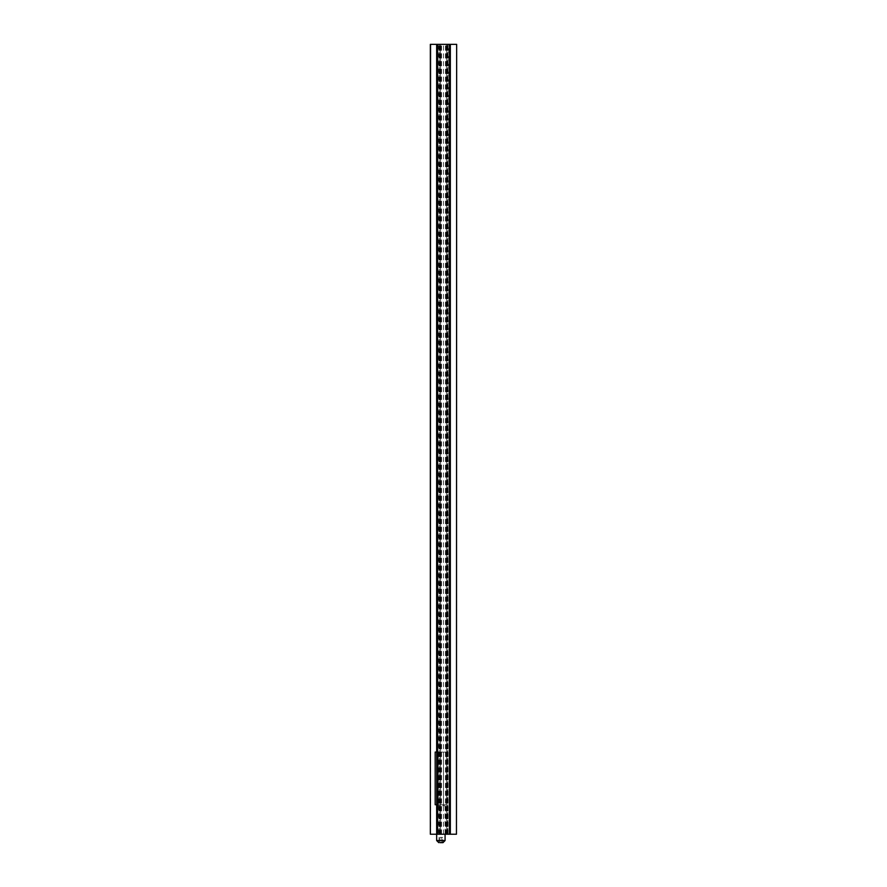<?xml version="1.0" encoding="UTF-8"?>
<svg xmlns="http://www.w3.org/2000/svg" width="887" height="887" viewBox="0 0 887 887"><rect width="100%" height="100%" fill="white"/><g stroke="black" fill="none" stroke-linecap="round" stroke-linejoin="round"><path stroke-width="0.67" stroke-dasharray="4.43 3.33" d="M449.243 117.783L449.254 115.754L449.243 117.783L450.297 117.783M449.243 113.58L449.254 110.742L449.243 113.58L450.297 113.58L449.243 113.58M449.243 104.3L449.254 105.586L449.254 104.034L449.243 105.121L449.243 104.3L450.297 104.3M449.221 63.72L449.232 60.028L449.221 63.72L450.274 63.72M449.221 65.893L449.221 64.618L449.221 65.893L450.286 65.893L449.221 65.893M449.221 80.54L449.221 77.712L449.221 80.54L450.274 80.54L449.221 80.54M449.232 84.232L449.221 87.059L449.232 84.232L450.274 84.232L449.232 84.232M449.243 96.661L449.243 95.707L449.243 96.661L450.297 96.661M449.243 94.721L449.243 95.519L449.243 94.244L450.297 94.721L449.254 94.721M449.254 91.173L449.254 93.778L449.254 91.173L450.308 91.173M449.254 81.205L449.254 84.043L449.254 81.205L450.297 81.205L449.254 81.205M449.243 63.72L449.254 60.028L449.243 63.72L450.297 63.72M449.243 58.941L449.254 55.26L449.243 58.941L450.297 58.941M449.221 99.488L449.232 97.648L449.221 99.488L450.274 99.488L449.232 99.488M449.243 67.645L449.254 69.907L449.254 67.501L449.243 69.097L449.243 67.645L450.297 67.645L449.243 67.645M449.243 70.838L449.254 72.601L449.254 70.339L449.243 71.814L449.243 70.838L450.297 70.838M449.243 78.366L449.243 79.176L449.243 77.901L450.297 78.366L449.254 78.366M449.221 58.941L449.232 55.26L449.221 58.941L450.274 58.941M430.55 834.223L430.55 44.35L430.339 834.223L437.812 834.223L437.812 44.35L437.812 834.223L449.188 834.223L449.188 44.35L449.188 834.223L449.199 44.35L449.288 834.223L456.661 834.223L456.661 44.35L456.45 834.223M439.564 834.223L439.564 44.35L438.156 44.35L438.156 834.223L446.505 834.223L446.505 44.35L446.505 834.223L449.288 834.223M449.243 75.007L449.254 77.424L449.254 74.63L450.297 75.007M449.243 65.893L449.243 64.618L449.243 65.893L450.308 65.893L449.243 65.893M449.254 84.753L449.254 87.347L449.254 84.753L450.308 84.753M449.243 90.042L449.254 88.013L449.243 90.042L450.297 90.042M449.254 100.009L449.254 97.559L450.297 97.925L449.254 97.88L449.254 98.945L450.297 98.945L449.254 98.945L450.297 98.945L449.254 98.945L449.254 100.009L450.297 100.009M449.243 103.036L449.254 101.007L449.243 103.036L450.297 103.036M449.221 83.234L449.221 82.291L449.221 83.234L450.274 83.234M449.221 90.463L449.221 87.636L449.221 90.463L450.274 90.463L449.221 90.463M449.221 90.84L449.232 93.013L449.221 90.84L450.274 90.84M449.221 93.911L449.221 92.969L449.221 93.911L450.274 93.911M449.221 96.993L449.221 94.909L449.221 96.993L450.274 96.993L449.221 96.993M449.221 96.328L449.221 96.938L450.274 96.328M449.221 95.286L449.221 95.896L450.286 95.297L449.221 95.286M449.221 74.907L449.232 76.193L449.232 74.63L449.221 75.728L449.221 74.907L450.274 74.907M449.221 76.615L449.221 77.236L450.274 76.615M449.221 70.838L449.232 72.601L449.232 70.339L449.221 71.814L449.221 70.838L450.274 70.838M449.221 67.645L449.232 69.907L449.232 67.501L449.221 69.097L449.221 67.645L450.274 67.645L449.221 67.645M449.254 107.571L449.254 110.176L449.254 107.571L450.308 107.571M449.254 118.869L449.254 121.707L449.254 118.869L450.297 118.869L449.254 118.869M449.243 122.55L449.254 125.012L449.254 122.273L449.254 124.679L449.243 122.55L450.297 122.55L449.254 122.55M438.156 834.223L439.276 834.223L437.801 834.223L437.801 44.35L449.199 44.35L449.199 834.223L448.844 44.35M450.341 834.223L450.341 44.35L456.45 44.35M437.712 834.223L437.712 44.35L439.442 44.35L439.442 834.223L439.442 44.35L446.505 44.35L440.506 44.35L440.584 834.223M430.55 44.35L436.659 44.35L436.659 834.223L436.659 805.784L445.074 805.784L436.759 805.784M436.659 752.076L436.659 804.731M450.341 44.35L449.288 44.35M437.712 44.35L436.659 44.35M447.724 44.35L447.724 834.223L447.724 44.35M439.276 834.223L439.276 44.35L439.276 834.223M449.221 58.575L450.274 58.575M449.221 58.021L450.274 58.021M449.221 57.156L450.274 57.156M449.221 56.169L450.274 56.169M449.232 55.26L450.274 55.26M449.221 56.225L450.274 56.225M449.232 57.101L450.274 57.101M449.221 58.076L450.274 58.076M449.243 78.699L450.308 78.699L449.243 78.699M449.243 77.901L450.297 77.901L449.243 77.901M449.243 79.176L450.297 79.176L449.243 79.176M449.254 77.091L449.243 76.027L450.297 76.027L449.254 76.027L450.297 76.027L449.254 76.027L449.254 77.091L450.297 77.091M449.243 77.058L450.297 77.058M449.254 74.63L450.308 74.63M449.254 77.424L450.308 77.424M449.243 71.093L450.297 71.093M449.243 71.814L450.297 71.814M449.243 71.426L450.297 71.426M449.254 70.339L450.308 70.339M449.254 70.661L449.254 72.268L449.254 71.503L450.308 71.492L449.254 71.503L449.254 70.661L450.297 70.661M449.254 72.601L450.308 72.601M449.243 69.153L450.297 69.153M449.243 68.898L450.297 68.898M449.243 69.097L450.297 69.097M449.243 68.665L450.297 68.665M449.254 67.501L450.308 67.501M449.254 68.787L450.308 68.787M449.254 69.907L450.308 69.907M449.254 69.574L450.308 69.574M449.254 68.765L450.308 68.765L449.243 68.72M449.254 67.833L450.297 67.833M449.243 69.53L450.297 69.53M449.221 98.269L450.274 98.269M449.221 97.792L450.274 97.792M449.221 99.211L450.274 99.211M449.232 97.648L450.286 97.648M449.232 98.124L450.286 98.124M449.243 58.575L450.297 58.575M449.243 58.021L450.297 58.021M449.243 57.156L450.297 57.156M449.243 56.169L450.297 56.169M449.254 55.26L450.308 55.26M449.254 55.593L450.308 55.593L449.254 55.593M449.243 56.225L450.297 56.225M449.254 57.101L450.297 57.101M449.254 57.433L450.308 57.433L449.254 57.433M449.243 58.076L450.297 58.076M449.243 63.343L450.297 63.343M449.243 62.789L450.297 62.789M449.243 61.935L450.297 61.935M449.243 60.948L450.297 60.948M449.254 60.028L450.308 60.028M449.254 60.36L450.308 60.36L449.254 60.36M449.243 61.003L450.297 61.003M449.254 61.879L450.297 61.879M449.254 62.212L450.308 62.212L449.254 62.212M449.243 62.844L450.297 62.844M449.243 67.124L450.297 67.124M449.243 64.618L450.297 64.618M449.254 81.537L449.254 83.711L449.254 81.537L450.308 81.537L449.243 81.537L450.297 81.537M449.254 82.635L450.308 82.635M449.254 84.043L450.308 84.043M449.243 82.624L450.308 82.624M449.254 85.041L450.308 85.041M449.254 86.039L450.308 86.039M449.243 85.972L449.254 84.941L449.254 86.981L449.243 85.972L450.297 85.972M449.254 87.347L450.308 87.347M449.243 87.037L450.297 87.037L449.254 87.015M449.243 84.897L450.297 84.897M449.254 84.609L450.308 84.609M449.243 89.022L450.297 89.022M449.254 88.013L450.308 88.013M449.254 88.345L450.297 88.378M449.243 89.077L450.297 89.077M449.254 89.986L450.297 89.986M449.254 91.472L450.308 91.472M449.254 92.459L450.308 92.459M449.243 92.392L449.254 91.361L449.254 93.412L449.243 92.392L450.297 92.392M449.254 93.778L450.308 93.778M449.243 93.468L450.297 93.468L449.254 93.445M449.243 91.328L450.297 91.328M449.254 91.028L450.308 91.028M449.243 95.053L450.308 95.053L449.243 95.053M449.243 94.244L450.297 94.244L449.243 94.244M449.243 95.519L450.297 95.519L449.243 95.519M449.243 95.996L450.297 95.996M449.243 95.707L450.297 95.707M449.243 95.896L450.297 95.896M449.243 96.062L450.297 96.062M449.254 96.594L450.297 96.594M449.243 99.976L450.297 99.976M449.254 97.559L450.308 97.559M449.254 100.342L450.308 100.342M449.243 102.016L450.297 102.016M449.254 101.007L450.308 101.007M449.254 101.34L450.308 101.34L449.254 101.34M449.243 101.373L450.297 101.373M449.243 102.072L450.297 102.072M449.254 102.981L450.297 102.981M449.221 82.58L450.274 82.58M449.221 82.291L450.274 82.291M449.221 82.469L450.274 82.469M449.221 82.646L450.274 82.646M449.221 83.178L450.274 83.178M449.221 84.564L449.221 86.738L449.221 84.564L450.274 84.564M449.232 85.662L450.286 85.662L449.232 85.651M449.221 87.059L450.274 87.059M449.221 90.13L449.221 87.957L449.221 90.13L450.274 90.13M449.221 89.033L450.286 89.055L449.221 89.044M449.221 87.636L450.274 87.636M449.221 92.88L450.274 92.88L449.221 92.88M449.232 92.414L450.286 92.414M449.232 90.895L450.286 90.895L449.232 90.895M449.232 93.013L450.286 93.013M449.221 91.45L450.274 91.45M449.221 93.257L450.274 93.257M449.221 92.969L450.274 92.969M449.221 93.157L450.274 93.157M449.221 93.323L450.274 93.323M449.221 93.856L450.274 93.856M449.221 97.315L450.274 97.315L449.221 97.315M449.232 96.106L450.286 96.106L449.232 96.106M449.221 95.242L450.274 95.242M449.221 94.909L450.274 94.909L449.221 94.909M449.221 96.639L450.274 96.639L449.221 96.639M449.221 95.596L450.274 95.596L449.221 95.596M449.221 95.896L450.274 95.896M449.221 74.685L450.274 74.685M449.221 75.373L450.274 75.373L449.221 75.373M449.221 75.728L450.274 75.728M449.221 75.628L450.274 75.628M449.221 75.251L450.274 75.251M449.232 74.763L450.286 74.763M449.232 74.63L450.286 74.63M449.232 75.428L450.274 75.462M449.232 76.193L450.286 76.193M449.232 75.972L450.286 75.972L449.221 75.927M449.232 74.963L450.274 74.963M449.232 75.062L450.274 75.062M449.221 76.049L450.274 76.049M449.221 76.925L450.274 76.925L449.221 76.925M449.221 77.236L450.274 77.236M449.221 80.207L449.221 78.034L449.221 80.207L450.274 80.207M449.221 79.109L450.286 79.131L449.221 79.12M449.221 77.712L450.274 77.712M449.221 71.093L450.274 71.093M449.221 71.814L450.274 71.814M449.221 71.426L450.274 71.426M449.232 70.339L450.286 70.339M449.232 70.661L449.232 72.268L449.221 71.503L450.286 71.492L449.221 71.503L449.232 70.661L450.274 70.661M449.232 72.601L450.286 72.601M449.221 69.153L450.274 69.153M449.221 68.898L450.274 68.898M449.221 69.097L450.274 69.097M449.221 68.665L450.274 68.665M449.232 67.501L450.286 67.501M449.232 68.787L450.286 68.787M449.232 69.907L450.286 69.907M449.232 69.574L450.286 69.574M449.232 68.765L450.286 68.765L449.221 68.72M449.232 67.833L450.274 67.833M449.221 69.53L450.274 69.53M449.221 67.124L450.274 67.124M449.221 64.618L450.274 64.618M449.221 63.343L450.274 63.343M449.221 62.789L450.274 62.789M449.221 61.935L450.274 61.935M449.221 60.948L450.274 60.948M449.232 60.028L450.274 60.028M449.221 61.003L450.274 61.003M449.232 61.879L450.274 61.879M449.221 62.844L450.274 62.844M449.243 104.078L450.297 104.078L449.254 104.034M449.243 104.766L450.297 104.766L449.243 104.766M449.243 105.121L450.297 105.121M449.254 105.021L450.297 105.021M449.254 104.644L450.308 104.644M449.254 104.156L450.308 104.156M449.254 104.821L450.308 104.854M449.254 105.586L450.308 105.586M449.254 105.365L450.308 105.365M449.254 104.356L450.308 104.356M449.254 104.455L450.308 104.455M449.254 105.32L450.297 105.32M449.243 105.442L450.297 105.442M449.254 107.87L450.308 107.87M449.254 108.857L450.308 108.857M449.254 110.176L450.308 110.176M449.243 109.866L450.297 109.866M449.243 107.726L450.297 107.726M449.254 107.427L450.308 107.427M449.243 109.489L449.254 107.759L449.254 109.811L450.297 109.489M449.254 113.248L449.254 111.075L449.254 113.248L450.308 113.248L449.243 113.248L450.297 113.248M449.243 112.15L450.308 112.161L449.243 112.15M449.254 110.742L450.308 110.742M449.243 116.751L450.297 116.751M449.254 115.754L450.308 115.754M449.254 116.075L450.308 116.075L449.254 116.075M449.243 116.119L450.297 116.119M449.243 116.818L450.297 116.818M449.254 117.727L450.297 117.727M449.254 119.202L449.254 121.375L449.254 119.202L450.308 119.202L449.243 119.202L450.297 119.202M449.254 120.299L450.308 120.299L449.254 120.288M449.254 121.707L450.308 121.707M449.243 123.504L450.308 123.526L449.254 123.526M449.254 124.679L450.297 124.679M449.254 125.012L450.308 125.012M449.254 74.963L449.254 76.027L449.254 74.963L450.297 74.963M449.221 64.951L449.232 65.882L450.286 65.882L449.221 65.882L449.221 66.791L449.221 64.951L450.274 64.951M449.232 65.084L450.286 65.084M449.254 72.268L450.297 72.268M449.254 71.47L450.308 71.47M449.254 121.375L450.297 121.375M449.254 111.075L450.297 111.075M449.243 108.791L450.297 108.791M449.254 107.759L450.297 107.759M449.232 72.268L450.274 72.268M449.232 71.47L450.286 71.47M449.221 78.034L450.274 78.034M449.221 87.957L450.274 87.957M449.221 86.738L450.274 86.738M449.254 91.361L450.297 91.361M449.243 93.091L450.297 93.091M449.254 93.412L450.297 93.412M449.254 84.941L450.297 84.941M449.243 86.66L450.297 86.66M449.254 86.981L450.297 86.981M449.254 83.711L450.297 83.711M449.243 64.951L449.254 65.882L450.308 65.882L449.243 65.882L449.243 66.791L449.243 64.951L450.297 64.951M449.254 65.084L450.308 65.084M439.952 842.65L439.952 837.383L439.043 837.383L439.952 837.383L439.952 842.65L442.691 842.65L441.781 842.65L442.691 842.65L442.691 837.383L441.781 837.383L441.781 842.65L439.952 842.65L441.781 842.65L441.781 837.383L439.952 837.383L442.691 837.383M438.233 804.731L435.184 804.731L435.184 752.076L443.5 752.076L443.5 804.731L438.233 804.731L438.233 752.076L438.233 805.784M439.043 837.383L439.043 842.65M436.759 804.731L446.549 804.731L446.549 752.076L446.549 804.731L443.5 804.731L443.5 805.784M436.759 752.076L446.549 752.076L443.5 752.076L443.5 804.731M438.156 44.35L437.801 834.223L440.495 834.223L440.495 44.35M447.558 834.223L447.558 44.35L447.558 834.223M439.198 834.223L439.198 44.35M438.854 834.223L438.854 44.35M439.564 44.35L440.584 44.35M440.506 834.223L447.436 834.223L447.436 44.35M448.844 834.223L447.436 834.223M448.146 834.223L448.146 44.35M447.802 834.223L447.802 44.35M439.93 834.223L439.93 44.35M439.897 834.223L439.897 44.35M441.094 834.223L441.094 44.35M445.906 834.223L445.906 44.35M446.416 834.223L446.416 44.35M447.103 834.223L447.103 44.35M447.07 834.223L447.07 44.35M446.405 834.223L446.405 44.35M443.5 834.223L443.5 44.35M440.595 834.223L440.595 44.35M447.88 44.35L447.88 834.223L447.88 44.35M439.12 834.223L439.12 44.35L439.12 834.223M449.243 72.191L450.297 72.191M449.221 72.191L450.274 72.191M449.221 66.791L450.274 66.791M449.243 66.791L450.297 66.791M445.074 840.543L436.659 840.543M445.451 834.223L445.451 44.35M441.549 834.223L441.549 44.35M440.462 834.223L440.462 44.35L440.451 834.223M446.538 834.223L446.538 44.35L446.549 834.223M445.074 805.784L445.074 834.223M446.494 834.223L446.494 44.35"/><path stroke-width="1.33" d="M450.297 119.202L450.308 121.707L450.308 119.202M450.308 113.248L450.308 110.742L450.308 113.248M450.297 104.766L450.308 105.586L450.297 104.766M450.286 65.893L450.274 64.618L450.286 65.893M450.274 72.191L450.286 70.339L450.274 72.191M450.274 75.373L450.286 76.193L450.274 75.373M450.274 96.938L450.274 94.909L450.286 96.938M450.286 94.244L450.274 92.969L450.286 94.244M450.286 90.13L450.274 87.636L450.274 90.13M450.286 83.566L450.274 82.291L450.286 83.566M450.297 99.976L450.308 97.559L450.297 99.976M450.297 95.053L450.297 94.244L450.297 95.053M450.308 90.374L450.308 88.013L450.308 90.374M450.297 81.537L450.308 84.043L450.308 81.537M450.308 64.052L450.308 60.028L450.308 64.052M450.286 99.821L450.286 97.648L450.286 99.821M450.297 72.191L450.308 70.339L450.297 72.191M450.297 78.699L450.297 77.901L450.297 78.699M430.55 44.35L430.339 834.223L430.339 44.35L450.341 44.35L450.341 834.223L456.45 834.223L456.661 44.35L456.45 834.223M450.241 44.35L450.341 834.223M450.286 59.274L450.274 55.26L450.286 59.274M450.297 77.058L450.308 74.63L450.297 77.058M450.297 69.153L450.308 67.501L450.297 69.153M450.308 59.274L450.308 55.26L450.308 59.274M450.308 65.893L450.297 64.618L450.308 65.893M450.308 86.039L450.308 84.609L450.308 86.039M450.308 92.459L450.308 91.028L450.308 92.459M450.308 96.993L450.297 95.707L450.308 96.993M450.308 103.369L450.308 101.007L450.308 103.369M450.274 84.564L450.274 87.059L450.274 84.564M450.274 92.88L450.274 90.84L450.274 92.88M450.274 95.896L450.274 95.286L450.274 95.896M450.274 77.236L450.274 76.615L450.274 77.236M450.286 80.207L450.274 77.712L450.274 80.207M450.274 69.153L450.286 67.501L450.274 69.153M450.286 64.052L450.274 60.028L450.286 64.052M450.308 108.857L450.308 107.427L450.308 108.857M450.308 118.115L450.308 115.754L450.308 118.115M450.297 123.504L450.308 125.012L450.308 123.526M430.55 834.223L436.759 834.223L436.759 44.35M436.659 44.35L436.659 752.076M436.659 804.731L436.659 840.543L445.074 840.543L442.979 842.65L439.952 842.65M437.502 44.35L437.502 834.223L449.498 834.223L449.498 44.35M450.341 44.35L456.45 44.35M450.241 834.223L449.498 834.223M437.502 834.223L436.759 834.223M450.308 76.027L450.308 77.091L450.297 76.027M450.308 98.945L450.308 100.009L450.297 98.945M450.286 71.492L450.286 70.661L450.274 71.503M450.297 109.844L450.308 107.759L450.308 109.811M450.274 65.882L450.274 64.951L450.274 65.882M450.297 65.882L450.297 64.951L450.297 65.882M436.759 752.076L435.184 752.076L435.184 804.731L436.759 804.731M445.074 834.223L445.074 840.543M436.659 840.543L438.766 842.65"/></g></svg>

